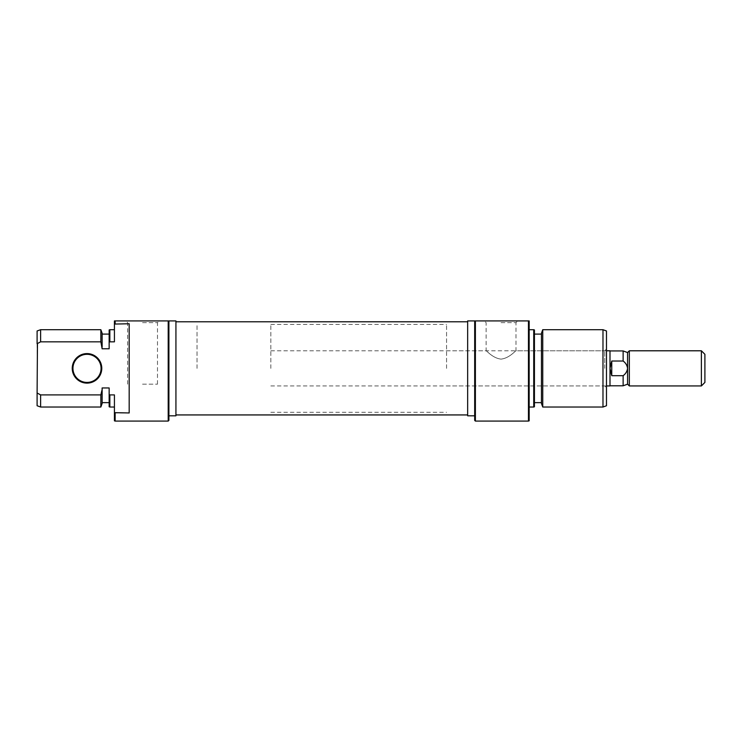 <?xml version="1.0" encoding="UTF-8"?>
<svg xmlns="http://www.w3.org/2000/svg" width="742" height="742" viewBox="0 0 742 742"><rect width="100%" height="100%" fill="white"/><g stroke="black" fill="none" stroke-linecap="round" stroke-linejoin="round"><path stroke-width="0.56" stroke-dasharray="3.71 2.78" d="M467.655 327.955L467.655 412.302L467.655 327.955M175.928 327.955L175.928 412.302L175.928 327.955M175.928 411.198L175.928 321.796L175.928 411.198M467.655 411.198L467.655 321.796L467.655 411.198M72.243 368.366A14.766 14.766 0 0 0 87.009 383.122A14.766 14.766 0 0 0 101.775 368.366A14.766 14.766 0 0 0 87.009 353.6A14.766 14.766 0 0 0 72.243 368.366M101.07 368.366A14.061 14.061 0 0 1 87.009 382.427A14.061 14.061 0 0 1 72.948 368.366A14.061 14.061 0 0 1 87.009 354.305A14.061 14.061 0 0 1 101.07 368.366M168.907 420.38L168.907 320.915L168.202 320.915L168.202 421.085M142.538 320.915L125.843 320.915L142.538 320.915M142.538 322.668L157.48 322.668L142.538 322.668M142.538 384.18L157.48 384.18L142.538 384.18M197.02 368.366L197.02 324.43L197.02 368.366M175.928 320.915L175.928 415.817M168.907 320.915L168.907 368.366L168.907 320.915M115.131 421.085L115.131 412.96L129.182 412.96L129.182 323.762L129.182 412.96L129.182 323.762L115.131 323.762L115.131 320.915L168.202 320.915M115.131 320.915L114.426 320.915L114.426 324.068L115.131 323.762M100.847 329.698L100.847 341.83L40.615 341.83L40.615 329.698M102.127 403.509L102.127 387.955L102.127 402.637L102.127 387.955L109.148 387.955L109.148 406.774M109.148 329.958L109.148 348.777L109.148 334.095L109.148 348.777L102.127 348.777L102.127 333.214M114.426 324.068L114.426 341.83L114.426 329.698L114.426 341.83L109.853 341.83L109.853 329.698M40.615 407.024L40.615 394.902L37.1 393L37.1 405.744M115.131 412.96L114.426 412.654L114.426 420.825M109.853 407.024L109.853 394.902L109.148 394.521M100.847 341.83L102.127 347.275M37.1 330.978L37.1 343.732L40.615 341.83M37.1 393L37.1 343.732M40.615 394.902L100.847 394.902L100.847 407.024M109.853 394.902L114.426 394.902L114.426 412.654M168.907 368.366L168.907 415.817L168.907 368.366M175.928 368.366L175.928 412.302L175.928 368.366M109.148 342.201L109.853 341.83M101.904 390.431L100.847 394.902M606.483 405.744L606.483 330.978M604.73 368.366L604.73 350.79L604.73 368.366M475.39 421.085L475.39 320.915L474.685 320.915L474.685 420.38M501.045 320.915L517.74 320.915L501.045 320.915M501.045 322.668L515.987 322.668L501.045 322.668M501.045 359.109C509.402 358.238 515.644 350.428 515.987 350.79C515.662 350.4 509.439 358.228 501.045 359.109C509.402 358.238 515.644 350.428 515.987 350.79C515.662 350.4 509.439 358.228 501.045 359.109C492.688 358.247 486.446 350.419 486.112 350.79C486.418 350.4 492.669 358.238 501.045 359.109C492.688 358.247 486.446 350.419 486.112 350.79C486.418 350.4 492.669 358.238 501.045 359.109M541.465 333.214L541.465 403.509M542.745 407.024L542.745 329.698M534.435 406.774L534.435 329.958M533.73 329.698L533.73 407.024M529.167 420.825L529.167 320.915L528.462 320.915L528.462 421.085M602.977 329.698L602.977 407.024M446.563 368.366L446.563 324.43L446.563 368.366M467.655 415.817L467.655 320.915M529.167 368.366L529.167 329.698L529.167 368.366M541.465 368.366L541.465 402.637L541.465 368.366M528.462 320.915L475.39 320.915M467.655 368.366L467.655 412.302L467.655 368.366M270.83 368.366L270.83 324.43L270.83 368.366M609.998 350.79L609.998 385.794L609.998 368.366L611.76 375.693L623.132 375.693C625.664 373.829 627.148 371.39 627.574 368.366L627.574 352.552M704.9 382.427L704.9 354.305M701.385 350.79L701.385 385.942M629.337 385.942L629.337 350.79M623.132 385.794L623.132 375.693M627.574 384.18L627.574 368.366C627.138 365.324 625.654 362.884 623.132 361.029L623.132 350.929M623.132 361.029L611.76 361.029L611.76 375.693M611.76 361.029L609.998 368.366L609.998 350.929L609.998 385.942M270.83 412.302L446.563 412.302M270.83 324.43L446.563 324.43M127.605 384.18L127.605 322.668L125.843 320.915M157.48 384.18L157.48 322.668L159.233 320.915M446.563 385.942L604.73 385.942L606.483 387.695M606.483 349.037L604.73 350.79L515.987 350.79L515.987 322.668L517.74 320.915M446.563 350.79L486.112 350.79L486.112 322.668L484.35 320.915M270.83 350.79L606.483 350.79M270.83 385.942L606.483 385.942"/><path stroke-width="1.11" d="M101.775 368.366A14.766 14.766 0 0 1 87.009 383.122A14.766 14.766 0 0 1 72.243 368.366A14.766 14.766 0 0 1 87.009 353.6A14.766 14.766 0 0 1 101.775 368.366M72.948 368.366A14.061 14.061 0 0 0 87.009 382.427A14.061 14.061 0 0 0 101.07 368.366A14.061 14.061 0 0 0 87.009 354.305A14.061 14.061 0 0 0 72.948 368.366M168.907 368.366L168.907 420.38L168.202 421.085L168.202 320.915L168.907 320.915L168.907 368.366M168.907 415.817L175.928 415.817L175.928 320.915L168.907 320.915M115.131 412.96L115.131 421.085L114.426 420.825L114.426 412.654L129.182 412.96L129.182 323.762L114.426 324.068L114.426 320.915L168.202 320.915M100.847 341.83L100.847 329.698L40.615 329.698L40.615 341.83L100.847 341.83L102.127 348.777L109.148 348.777L109.148 329.958L109.853 329.698L109.853 341.83L114.426 341.83L114.426 324.068M109.148 394.521L109.853 394.902L109.853 407.024L109.148 406.774L109.148 387.955L102.127 387.955L102.127 403.509L100.847 407.024L100.847 394.902L40.615 394.902L40.615 407.024L37.1 405.744L37.1 393L40.615 394.902M100.847 329.698L102.127 333.214L102.127 347.275M40.615 341.83L37.1 343.732L37.1 330.978L40.615 329.698M37.452 343.537L37.1 393M114.426 412.654L114.426 394.902L109.853 394.902M115.131 320.915L115.131 323.762M109.853 341.83L109.148 342.201M100.847 394.902L101.904 390.431M475.39 421.085L474.685 420.38L474.685 320.915L475.39 320.915L475.39 421.085L528.462 421.085L528.462 320.915L475.39 320.915M542.745 407.024L541.465 403.509L541.465 333.214L542.745 329.698L542.745 407.024L602.977 407.024L602.977 329.698L606.483 330.978L606.483 405.744L602.977 407.024M534.435 329.958L534.435 406.774L533.73 407.024L533.73 329.698L534.435 329.958M528.462 320.915L529.167 320.915L529.167 420.825L528.462 421.085M474.685 320.915L467.655 320.915L467.655 415.817L474.685 415.817M627.574 352.552L623.132 350.929L623.132 361.029C625.654 362.884 627.138 365.324 627.574 368.366L627.574 384.18L629.337 385.942L629.337 350.79L627.574 352.552L627.574 368.366C627.148 371.39 625.664 373.829 623.132 375.693L611.76 375.693L609.998 368.366L609.998 350.79L606.483 350.79M704.9 354.305L704.9 382.427L701.385 385.942L701.385 350.79L704.9 354.305M623.132 375.693L623.132 385.794L609.998 385.794M623.132 361.029L611.76 361.029L611.76 375.693M606.483 385.942L609.998 385.942L609.998 368.366L611.76 361.029M175.928 321.796L467.655 321.796M175.928 414.936L467.655 414.936M168.202 421.085L115.131 421.085M109.148 334.095L102.127 334.095M114.426 329.698L109.853 329.698M100.847 407.024L40.615 407.024M109.148 402.637L102.127 402.637M114.426 407.024L109.853 407.024M529.167 329.698L533.73 329.698M534.435 334.095L541.465 334.095M542.745 329.698L602.977 329.698M534.435 402.637L541.465 402.637M529.167 407.024L533.73 407.024M629.337 350.79L701.385 350.79M627.574 384.18L623.132 385.794M629.337 385.942L701.385 385.942M609.998 350.929L623.132 350.929"/></g></svg>
